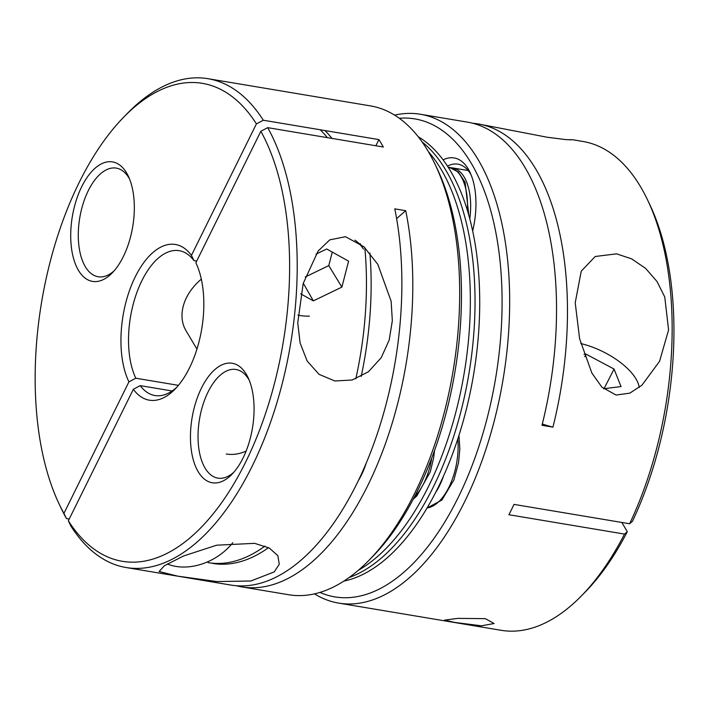 <?xml version="1.0" encoding="UTF-8"?>
<svg xmlns="http://www.w3.org/2000/svg" width="709" height="709" viewBox="0 0 709 709"><rect width="100%" height="100%" fill="white"/><g stroke="black" fill="none" stroke-linecap="round" stroke-linejoin="round"><path stroke-width="1.06" d="M208.083 562.645A229.468 115.975 -80.5 0 0 264.962 546.072M212.771 563.425A229.468 115.975 -80.5 0 0 268.543 547.658M355.812 378.828A229.468 115.975 -80.5 0 0 364.807 247.609M327.319 137.635A229.468 115.975 -80.5 0 0 320.255 129.774M226.268 454.008A119.325 60.309 -80.5 0 0 246.112 451.11M361.191 376.426A229.468 115.975 -80.5 0 0 369.912 253.113M332.007 138.415A229.468 115.975 -80.5 0 0 324.944 130.553M186.015 330.722A50.481 37.4 -30.7 0 1 201.321 279.151A50.481 37.4 -30.7 0 0 186.015 330.722L196.942 349.103L186.015 330.722M345.513 236.709L363.912 246.759L377.808 264.342L391.146 301.254L392.325 320.76L389.188 340.081L381.185 357.753L368.423 371.764L352.196 379.997L334.878 380.99L319.05 374.334L307.165 361.049L300.12 343.023L297.753 322.923L303.177 283.538L318.102 251.066L329.729 239.872L345.513 236.709L363.912 246.759L377.808 264.342L391.146 301.254L392.325 320.76L389.188 340.081L381.185 357.753L368.423 371.764L352.196 379.997L334.878 380.99L319.05 374.334L307.165 361.049L300.12 343.023L297.753 322.923L303.177 283.538L318.102 251.066L329.729 239.872L345.513 236.709M417.424 491.009A242.318 122.471 99.5 0 1 372.562 556.645L368.742 560.535A247.822 125.254 -80.5 0 0 414.632 493.402A247.822 125.254 -80.5 0 0 435.069 164.32A247.822 125.254 -80.5 0 0 370.461 105.898A247.822 125.254 -80.5 0 1 435.069 164.32A247.822 125.254 -80.5 0 1 414.632 493.402A247.822 125.254 -80.5 0 1 368.742 560.535A247.822 125.254 -80.5 0 1 288.634 594.736A247.822 125.254 -80.5 0 0 368.742 560.535L372.562 556.645A242.318 122.471 99.5 0 0 417.424 491.009A242.318 122.471 99.5 0 0 437.409 169.238A242.318 122.471 99.5 0 1 417.424 491.009M254.646 543.333L269.349 548.084L277.839 555.652L279.275 564.231L274.241 571.888L250.826 581.008L216.892 581.566L177.746 576.151L159.135 571.534L164.311 565.773L183.56 555.962L216.67 545.194L254.646 543.333L269.349 548.084L277.839 555.652L279.275 564.231L274.241 571.888L250.826 581.008L216.892 581.566L177.746 576.151L159.135 571.534L164.311 565.773L183.56 555.962L216.67 545.194L254.646 543.333M81.721 186.671A60.575 30.62 99.5 0 1 128.311 176.178A60.575 30.62 99.5 0 1 123.313 256.623A60.575 30.62 99.5 0 1 112.102 273.036A60.575 30.62 99.5 0 1 74.746 262.286A60.575 30.62 99.5 0 1 81.721 186.671A60.575 30.62 99.5 0 1 128.311 176.178A60.575 30.62 99.5 0 1 123.313 256.623A60.575 30.62 99.5 0 1 112.102 273.036A60.575 30.62 99.5 0 1 74.746 262.286A60.575 30.62 99.5 0 1 81.721 186.671M129.455 178.792A55.072 27.837 -80.5 0 0 116.303 168.113A55.072 27.837 -80.5 0 0 88.297 190.632A55.072 27.837 -80.5 0 0 78.841 245.243A55.072 27.837 -80.5 0 0 98.117 276.749A55.072 27.837 -80.5 0 0 114.034 270.935A55.072 27.837 -80.5 0 1 98.117 276.749A55.072 27.837 -80.5 0 1 78.841 245.243A55.072 27.837 -80.5 0 1 88.297 190.632A55.072 27.837 -80.5 0 1 116.303 168.113A55.072 27.837 -80.5 0 1 129.455 178.792M201.462 388.045A60.575 30.62 99.5 0 1 248.053 377.56A60.575 30.62 99.5 0 1 243.054 457.996A60.575 30.62 99.5 0 1 231.843 474.41A60.575 30.62 99.5 0 1 194.488 463.659A60.575 30.62 99.5 0 1 201.462 388.045A60.575 30.62 99.5 0 1 248.053 377.56A60.575 30.62 99.5 0 1 243.054 457.996A60.575 30.62 99.5 0 1 231.843 474.41A60.575 30.62 99.5 0 1 194.488 463.659A60.575 30.62 99.5 0 1 201.462 388.045M249.196 380.166A55.072 27.837 -80.5 0 0 236.035 369.495A55.072 27.837 -80.5 0 0 208.038 392.015A55.072 27.837 -80.5 0 0 198.582 446.617A55.072 27.837 -80.5 0 0 217.849 478.123A55.072 27.837 -80.5 0 0 233.775 472.309A55.072 27.837 -80.5 0 1 217.849 478.123A55.072 27.837 -80.5 0 1 198.582 446.617A55.072 27.837 -80.5 0 1 208.038 392.015A55.072 27.837 -80.5 0 1 236.035 369.495A55.072 27.837 -80.5 0 1 249.196 380.166M135.809 378.216L128.923 381.876A78.938 39.899 99.5 0 1 135.286 276.758A78.938 39.899 99.5 0 1 191.448 255.373L193.938 260.602L196.712 261.063L193.938 260.602A73.426 37.107 -80.5 0 0 179.2 250.694A73.426 37.107 -80.5 0 0 141.871 280.72A73.426 37.107 -80.5 0 0 135.809 378.216L128.923 381.876L63.934 513.369L66.433 518.58A247.822 125.254 99.5 0 1 61.559 509.115A247.822 125.254 99.5 0 0 66.433 518.58L69.207 519.041L66.433 518.58L63.934 513.369A242.318 122.471 -80.5 0 1 59.219 504.196A242.318 122.471 -80.5 0 0 63.934 513.369L128.923 381.876A78.938 39.899 99.5 0 1 135.286 276.758A78.938 39.899 99.5 0 1 191.448 255.373L193.938 260.602A73.426 37.107 -80.5 0 0 179.2 250.694A73.426 37.107 -80.5 0 0 141.871 280.72A73.426 37.107 -80.5 0 0 135.809 378.216L178.42 385.35L135.809 378.216M366.314 462.906A55.072 27.837 99.5 0 1 361.457 474.959A55.072 27.837 99.5 0 1 358.32 480.658A55.072 27.837 99.5 0 0 361.457 474.959A55.072 27.837 99.5 0 0 366.314 462.906M245.571 462.241A242.318 122.471 -80.5 0 0 260.841 131.298L195.852 262.791A78.938 39.899 99.5 0 1 195.994 263.092A78.938 39.899 99.5 0 1 189.489 367.909A78.938 39.899 99.5 0 1 174.875 389.294A78.938 39.899 99.5 0 1 133.336 389.294L68.348 520.787A242.318 122.471 -80.5 0 0 245.571 462.241A242.318 122.471 -80.5 0 0 260.841 131.298L195.852 262.791L196.127 263.358L195.852 262.791A78.938 39.899 99.5 0 1 195.994 263.092A78.938 39.899 99.5 0 1 189.489 367.909A78.938 39.899 99.5 0 1 174.875 389.294A78.938 39.899 99.5 0 1 133.336 389.294L68.348 520.787L70.847 525.998A247.822 125.254 99.5 0 0 126.158 567.537A247.822 125.254 99.5 0 1 70.847 525.998L68.348 520.787A242.318 122.471 -80.5 0 0 245.571 462.241M267.718 127.655A247.822 125.254 99.5 0 1 252.156 466.203A247.822 125.254 99.5 0 1 126.158 567.537L230.833 585.058A247.822 125.254 -80.5 0 0 356.822 483.724A247.822 125.254 -80.5 0 0 394.78 208.854L405.716 210.688A780.175 394.31 -80.5 0 0 396.623 218.638A780.175 394.31 -80.5 0 1 405.716 210.688L394.78 208.854A247.822 125.254 -80.5 0 1 356.822 483.724A247.822 125.254 -80.5 0 1 230.833 585.058L126.158 567.537A247.822 125.254 99.5 0 0 252.156 466.203A247.822 125.254 99.5 0 0 267.718 127.655L260.841 131.298L267.718 127.655L383.321 147.011A247.822 125.254 99.5 0 0 378.916 139.593L375.867 145.762L378.916 139.593A247.822 125.254 99.5 0 1 383.321 147.011L267.718 127.655M172.11 390.978L140.214 385.634A73.426 37.107 -80.5 0 0 154.952 395.542A73.426 37.107 -80.5 0 0 176.798 387.229A73.426 37.107 -80.5 0 1 154.952 395.542A73.426 37.107 -80.5 0 1 140.214 385.634L133.336 389.294L140.214 385.634L172.11 390.978M236.336 585.74A247.822 125.254 -80.5 0 0 241.769 586.892A247.822 125.254 -80.5 0 0 367.758 485.559A247.822 125.254 -80.5 0 0 405.716 210.688A247.822 125.254 -80.5 0 1 367.758 485.559A247.822 125.254 -80.5 0 1 241.769 586.892L288.634 594.736L241.769 586.892A247.822 125.254 -80.5 0 1 236.336 585.74M127.877 112.899A247.822 125.254 99.5 0 1 207.994 78.699A247.822 125.254 99.5 0 1 263.305 120.238L378.916 139.593L263.305 120.238L256.428 123.88L191.448 255.373L256.428 123.88A242.318 122.471 -80.5 0 0 124.066 116.79A242.318 122.471 -80.5 0 0 79.204 182.426A242.318 122.471 -80.5 0 0 59.219 504.196L61.559 509.115L59.219 504.196A242.318 122.471 -80.5 0 1 79.204 182.426A242.318 122.471 -80.5 0 1 124.066 116.79L127.877 112.899A247.822 125.254 99.5 0 1 207.994 78.699A247.822 125.254 99.5 0 1 263.305 120.238L256.428 123.88A242.318 122.471 -80.5 0 0 124.066 116.79L127.877 112.899M454.646 622.422L444.623 620.1L457.899 618.381L485.364 618.656L494.138 623.521L481.411 625.808L454.646 622.422M616.077 395.046L601.932 387.194L591.864 373.049L579.599 338.734L575.212 302.77L581.247 271.166L595.232 256.49L616.617 253.849L631.613 258.856L645.651 268.427L657.057 281.562L664.75 296.965L668.587 329.951L659.547 361.333L641.955 385.191L629.814 393.149L616.077 395.046M319.919 592.423A242.318 122.471 -80.5 0 0 475.969 455.018A242.318 122.471 -80.5 0 0 471.139 163.088A242.318 122.471 -80.5 0 0 399.291 118.27M394.612 115.133A247.822 125.254 99.5 0 1 420.455 114.264A247.822 125.254 99.5 0 1 478.017 159.445A247.822 125.254 99.5 0 1 487.748 443.621A247.822 125.254 99.5 0 1 338.627 603.102A247.822 125.254 99.5 0 1 314.477 593.867M443.125 159.871A60.575 30.62 99.5 0 1 468.224 168.99A60.575 30.62 99.5 0 1 469.943 172.234A60.575 30.62 99.5 0 1 472.673 230.957M471.086 174.839A55.072 27.837 -80.5 0 0 470.723 174.201A55.072 27.837 -80.5 0 0 457.925 164.16A55.072 27.837 -80.5 0 0 447.494 166.119M569.362 139.824L572.801 139.762L566.199 139.646L547.295 137.262L478.265 123.942A247.822 125.254 99.5 0 1 535.818 169.123A247.822 125.254 99.5 0 1 552.931 427.146A780.175 394.31 99.5 0 1 542.314 424.009M647.539 199.885L649.878 204.804A242.318 122.471 99.5 0 1 632.419 521.354L629.619 523.756A247.822 125.254 -80.5 0 0 647.539 199.885A247.822 125.254 -80.5 0 0 640.484 186.644A247.822 125.254 -80.5 0 0 582.931 141.463L572.801 139.762M420.455 114.264L467.328 122.108A247.822 125.254 99.5 0 1 524.882 167.289A247.822 125.254 99.5 0 1 541.995 425.311L552.931 427.146M338.627 603.102L501.103 630.301A247.822 125.254 -80.5 0 0 581.212 596.101A247.822 125.254 -80.5 0 0 624.514 534.081L508.902 514.734A247.822 125.254 -80.5 0 0 514.016 504.4L629.619 523.756M472.752 123.26A247.822 125.254 99.5 0 1 478.265 123.942M624.514 534.081L627.305 531.688L621.811 522.444M627.305 531.688A242.318 122.471 99.5 0 1 585.031 592.21L581.212 596.101M297.886 315.115A50.481 37.4 149.3 0 0 309.425 316.125M360.101 243.55L363.425 249.134A50.481 37.4 149.3 0 0 354.925 240.138M300.643 293.81L313.351 300.873L341.898 287.101L348.58 261.151L326.707 248.992L315.948 254.185M305.233 276.989L328.781 265.618L332.273 252.085M328.781 265.618L341.898 287.101M303.266 283.219L313.351 300.873M167.315 563.965A50.481 37.4 149.3 0 0 232.791 542.722M433.323 486.986A229.468 115.975 -80.5 0 0 422.059 141.88A229.468 115.975 -80.5 0 1 433.323 486.986A229.468 115.975 -80.5 0 1 349.138 577.516A229.468 115.975 -80.5 0 0 433.323 486.986M343.874 581.096A229.468 115.975 -80.5 0 0 438.011 487.765A229.468 115.975 -80.5 0 0 418.248 136.784M443.55 475.987A50.481 25.515 99.5 0 1 442.611 478.602A50.481 25.515 99.5 0 1 435.539 492.658M358.258 570.346A229.468 115.975 -80.5 0 0 428.635 486.197A229.468 115.975 -80.5 0 0 428.351 151.629M450.986 167.741A50.481 25.515 99.5 0 1 452.484 167.909A50.481 25.515 99.5 0 1 454.38 168.37A50.481 25.515 99.5 0 1 469.783 218.815M639.217 387.486A50.481 22.333 26.3 0 0 581.929 343.838A50.481 22.333 26.3 0 0 580.786 343.564M603.598 388.754L621.031 386.573L614.056 369.043L586.033 354.146L583.994 354.394M584.792 356.707L586.033 354.146M604.033 388.7L614.056 369.043M427.11 507.928A50.481 25.515 -80.5 0 0 451.979 480.17A50.481 25.515 -80.5 0 0 457.792 439.013M414.49 496.805A50.481 25.515 -80.5 0 0 431.799 457.934M467.399 210.422A50.481 25.515 -80.5 0 0 449.355 167.386L458.351 172.021L465.148 182.435L468.826 215.314M207.994 78.699L370.461 105.898L207.994 78.699M437.409 169.238L435.069 164.32L437.409 169.238M458.962 435.37L459.84 448.957L458.581 462.428L453.937 479.869L441.92 500.04L427.048 508.025M434.546 450.481L433.616 458.041L430.266 471.91L416.768 496.016L413.241 499.18M448.177 167.182L449.355 167.386M468.144 170.523L452.484 167.909"/></g></svg>
